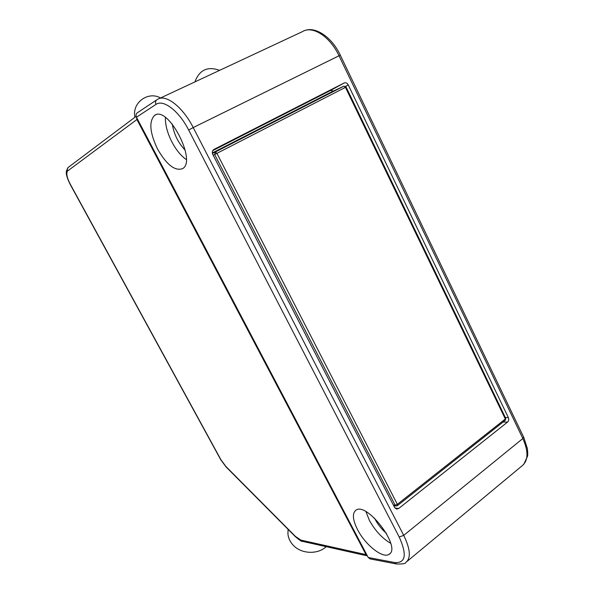 <?xml version="1.0" encoding="UTF-8"?>
<svg xmlns="http://www.w3.org/2000/svg" width="594" height="594" viewBox="0 0 594 594"><rect width="100%" height="100%" fill="white"/><g stroke="black" fill="none" stroke-linecap="round" stroke-linejoin="round"><path stroke-width="0.89" d="M326.21 546.673C317.797 554.685 301.507 554.061 293.421 545.433C290.169 542.055 288.335 538.209 287.927 533.895L288.068 529.818M366.008 554.61L136.924 119.528L67.686 170.916C66.016 173.069 66.81 177.376 70.077 183.843L220.938 459.756L225.898 466.476L295.411 536.412L300.935 540.132L366.008 554.61L367.367 555.873M136.486 117.256L136.924 119.528M333.509 91.016L330.472 90.488L344.23 82.952C345.857 82.432 347.2 83.093 348.255 84.927L345.56 86.39M212.741 150.609L330.472 90.488M370.077 558.902L368.228 557.506L394.75 562.555C405.687 563.223 407.172 554.714 399.205 537.013L188.654 130.027C179.039 110.996 163.283 98.96 155.97 104.418L136.464 117.211L368.228 557.506M136.464 117.211C135.618 115.206 135.989 113.677 137.578 112.622L156.616 99.955M394.928 507.989L398.656 508.523L507.551 422.096L503.051 422.059M398.656 508.523L396.554 509.065L394.631 507.514L212.763 154.403C211.872 152.22 212.273 150.557 213.981 149.421L344.134 82.997M505.375 417.552L508.345 417.567L348.255 84.927M508.345 417.567C509.043 419.379 508.776 420.894 507.551 422.096M157.596 149.153C166.572 164.687 174.836 171.206 182.403 168.711C197.357 161.702 168.109 105.041 154.626 115.362C148.76 121.406 149.755 132.67 157.596 149.153M357.551 529.64C352.643 519.802 352.094 513.335 355.895 510.224C366.929 501.388 402.101 548.054 388.973 554.365C382.707 558.813 365.154 544.713 357.551 529.64M374.458 518.065C377.435 523.975 381.445 529.091 386.479 533.412M390.718 543.317C382.232 538.364 375.118 530.709 369.379 520.337L365.971 511.694M172.29 124.079C173.908 134.185 178.215 142.902 185.209 150.215M165.414 117.486C165.214 124.903 167.389 133.093 171.948 142.055C176.166 149.97 180.932 155.799 186.241 159.534M396.191 505.969L397.431 505.628L396.243 505.977L395.136 505.182L214.664 154.529L215.266 152.042L343.77 86.227L331.244 92.07L212.31 152.948M397.49 505.583L505.256 420.314L505.709 418.258L346.094 87.036L216.914 153.341L397.364 504.328L505.323 419L345.448 87.355L343.911 86.167M302.591 541.379L300.935 540.132M295.582 536.887L295.411 536.412M226.136 466.995L225.898 466.476M136.13 116.357L68.503 167.189C67.27 168.124 66.996 169.364 67.686 170.916M399.205 537.013L403.727 535.372L522.861 438.513L339.018 55.777L193.221 127.569L403.727 535.372C410.469 549.331 411.115 558.397 405.665 562.57C405.561 563.676 402.502 564.144 396.488 563.973L394.75 562.555M407.09 561.382L521.74 466.104C528.311 460.966 528.69 451.774 522.861 438.513L523.589 437.006L340.325 55.227L339.018 55.777C330.012 36.412 312.377 25.178 302.361 31.668L159.259 98.574M155.97 104.418C155.108 102.294 155.502 100.69 157.158 99.599L157.462 99.413C165.57 93.644 182.759 106.809 193.221 127.569L188.654 130.027M396.681 564.018L369.891 558.865M212.385 153.371L215.266 152.042L216.914 153.341L213.179 155.205M393.384 505.093L395.136 505.182L397.364 504.328L397.431 505.628M288.083 529.343L287.927 533.895M68.176 167.434L66.365 170.975L66.313 173.114C66.29 175.133 67.501 178.749 69.944 183.969L220.693 459.659L226.039 466.906L295.508 536.813C299.859 540.406 302.16 541.914 302.391 541.334L367.382 555.895M219.617 70.352C207.633 66.031 199.398 69.884 194.899 81.913M160.566 97.965C147.965 90.763 131.645 103.014 134.957 117.248M388.973 554.365L389.902 553.608M154.626 115.362L155.777 114.813M330.568 90.444L344.23 82.952M305.078 30.472C315.407 26.426 331.808 36.91 340.317 55.205M523.7 437.236L527.346 448.463C527.806 452.583 527.843 455.219 527.457 456.378L523.789 464.322M396.243 505.977L393.77 505.85M346.094 87.036L343.904 86.167M505.338 420.248L505.761 418.369"/></g></svg>
